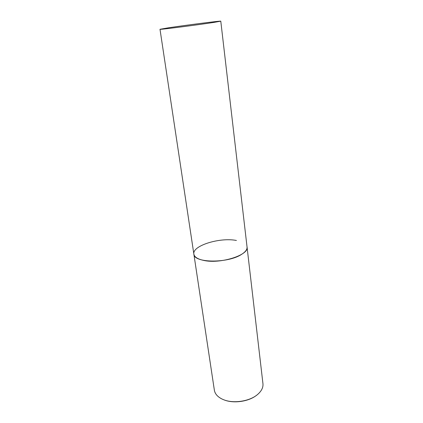 <?xml version="1.0" encoding="UTF-8"?>
<svg xmlns="http://www.w3.org/2000/svg" width="423" height="423" viewBox="0 0 423 423"><rect width="100%" height="100%" fill="white"/><g stroke="black" fill="none" stroke-linecap="round" stroke-linejoin="round"><path stroke-width="0.63" d="M213.98 22.398C197.552 24.957 158.228 29.959 160 29.282L168.275 27.839C185.3 25.243 221.419 20.642 220.785 21.171L213.98 22.398M241.834 254.202C228.409 263.508 193.665 263.169 193.866 254.128C194.384 256.951 197.53 259.019 203.294 260.33C219.886 264.37 249.359 255.101 247.053 247.032C247.286 249.396 245.546 251.791 241.834 254.202M223.973 399.851C233.232 403.711 248.253 401.707 256.185 395.568M236.42 240.47C219.838 237.129 191.994 245.726 193.866 254.128L214.361 390.175C214.984 393.903 217.639 396.901 222.318 399.164L223.529 399.682C233.454 403.843 249.808 401.327 257.623 394.453C261.546 391.042 263.323 387.457 262.947 383.687L220.785 21.171M160 29.282L193.866 254.128"/></g></svg>
